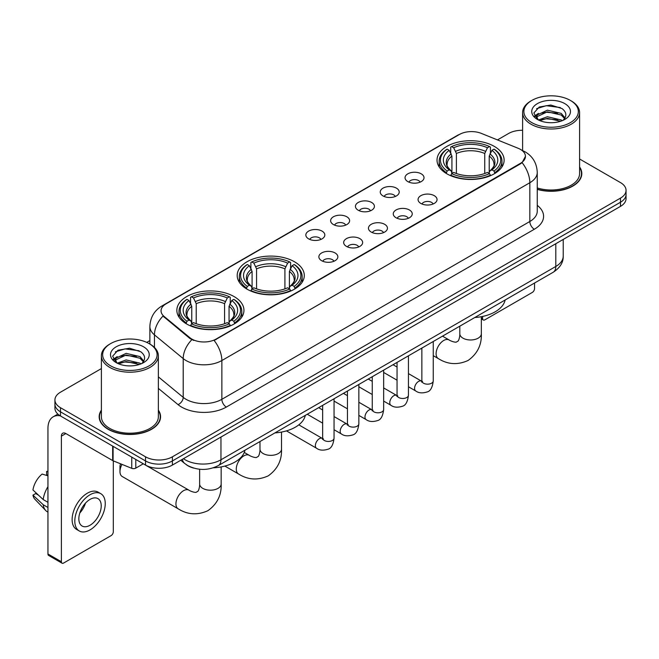 <?xml version="1.0" encoding="UTF-8"?>
<svg xmlns="http://www.w3.org/2000/svg" width="659" height="659" viewBox="0 0 659 659"><rect width="100%" height="100%" fill="white"/><g stroke="black" fill="none" stroke-linecap="round" stroke-linejoin="round"><path stroke-width="0.99" d="M294.466 261.763A33.551 19.375 0 0 0 257.908 257.562A33.551 19.375 0 0 0 237.191 275.462A33.551 19.375 0 0 0 247.018 289.153A33.551 19.375 0 0 0 283.584 293.354A33.551 19.375 0 0 0 304.293 275.462A33.551 19.375 0 0 0 294.466 261.763M234.126 296.599A33.551 19.375 0 0 0 197.56 292.398A33.551 19.375 0 0 0 176.851 310.298A33.551 19.375 0 0 0 186.678 323.997A33.551 19.375 0 0 0 223.244 328.19A33.551 19.375 0 0 0 243.954 310.298A33.551 19.375 0 0 0 234.126 296.599M494.299 146.389A33.551 19.375 0 0 0 457.733 142.196A33.551 19.375 0 0 0 437.016 160.088A33.551 19.375 0 0 0 446.843 173.787A33.551 19.375 0 0 0 483.409 177.988A33.551 19.375 0 0 0 504.127 160.088A33.551 19.375 0 0 0 494.299 146.389M407.814 181.587A9.498 5.486 180 0 1 405.928 180.039A9.498 5.486 180 0 1 409.074 173.226A9.498 5.486 180 0 1 421.241 173.836A9.498 5.486 180 0 1 423.127 180.039A9.498 5.486 180 0 1 407.814 181.587M420.088 182.164A5.7 3.287 0 0 0 418.556 180.558A5.7 3.287 0 0 0 412.946 179.726A5.7 3.287 0 0 0 408.967 182.164M383.011 195.912A9.498 5.486 180 0 1 381.133 194.356A9.498 5.486 180 0 1 384.271 187.543A9.498 5.486 180 0 1 396.446 188.153A9.498 5.486 180 0 1 398.324 194.356A9.498 5.486 180 0 1 383.011 195.912M395.285 196.481A5.7 3.287 0 0 0 393.752 194.875A5.7 3.287 0 0 0 388.143 194.043A5.7 3.287 0 0 0 384.172 196.481M358.216 210.229A9.498 5.486 180 0 1 356.33 208.672A9.498 5.486 180 0 1 359.476 201.86A9.498 5.486 180 0 1 371.643 202.478A9.498 5.486 180 0 1 373.529 208.672A9.498 5.486 180 0 1 358.216 210.229M370.49 210.798A5.7 3.287 0 0 0 368.958 209.191A5.7 3.287 0 0 0 363.348 208.359A5.7 3.287 0 0 0 359.369 210.798M333.413 224.546A9.498 5.486 180 0 1 331.526 222.997A9.498 5.486 180 0 1 334.673 216.177A9.498 5.486 180 0 1 346.84 216.795A9.498 5.486 180 0 1 348.726 222.997A9.498 5.486 180 0 1 333.413 224.546M345.687 225.114A5.7 3.287 0 0 0 344.155 223.508A5.7 3.287 0 0 0 338.545 222.676A5.7 3.287 0 0 0 334.574 225.114M308.618 238.863A9.498 5.486 180 0 1 306.732 237.314A9.498 5.486 180 0 1 309.878 230.502A9.498 5.486 180 0 1 322.045 231.111A9.498 5.486 180 0 1 323.931 237.314A9.498 5.486 180 0 1 308.618 238.863M320.884 239.431A5.7 3.287 0 0 0 319.36 237.833A5.7 3.287 0 0 0 313.742 236.993A5.7 3.287 0 0 0 309.771 239.431M420.837 203.433A9.498 5.486 180 0 1 418.951 201.876A9.498 5.486 180 0 1 422.098 195.064A9.498 5.486 180 0 1 434.265 195.674A9.498 5.486 180 0 1 436.151 201.876A9.498 5.486 180 0 1 420.837 203.433M433.111 204.002A5.7 3.287 0 0 0 431.579 202.395A5.7 3.287 0 0 0 425.969 201.563A5.7 3.287 0 0 0 421.999 204.002M396.043 217.75A9.498 5.486 180 0 1 394.156 216.193A9.498 5.486 180 0 1 397.303 209.381A9.498 5.486 180 0 1 409.47 209.999A9.498 5.486 180 0 1 411.356 216.193A9.498 5.486 180 0 1 396.043 217.75M408.308 218.318A5.7 3.287 0 0 0 406.784 216.712A5.7 3.287 0 0 0 401.166 215.88A5.7 3.287 0 0 0 397.196 218.318M371.239 232.067A9.498 5.486 180 0 1 369.353 230.518A9.498 5.486 180 0 1 372.5 223.698A9.498 5.486 180 0 1 384.667 224.315A9.498 5.486 180 0 1 386.553 230.518A9.498 5.486 180 0 1 371.239 232.067M383.513 232.635A5.7 3.287 0 0 0 381.981 231.029A5.7 3.287 0 0 0 376.371 230.197A5.7 3.287 0 0 0 372.393 232.635M346.445 246.384A9.498 5.486 180 0 1 344.558 244.835A9.498 5.486 180 0 1 347.705 238.023A9.498 5.486 180 0 1 359.872 238.632A9.498 5.486 180 0 1 361.758 244.835A9.498 5.486 180 0 1 346.445 246.384M358.71 246.952A5.7 3.287 0 0 0 357.186 245.346A5.7 3.287 0 0 0 351.568 244.514A5.7 3.287 0 0 0 347.598 246.952M321.641 260.7A9.498 5.486 180 0 1 319.755 259.152A9.498 5.486 180 0 1 322.902 252.339A9.498 5.486 180 0 1 335.069 252.949A9.498 5.486 180 0 1 336.955 259.152A9.498 5.486 180 0 1 321.641 260.7M333.915 261.269A5.7 3.287 0 0 0 332.383 259.671A5.7 3.287 0 0 0 326.773 258.83A5.7 3.287 0 0 0 322.795 261.269M518.155 148.283A17.093 9.869 180 0 1 520.437 149.387A17.093 9.869 180 0 1 525.445 156.364A17.093 9.869 180 0 1 520.437 163.341L216.045 339.088A17.093 9.869 180 0 1 189.957 337.77L164.149 316.485A17.093 9.869 180 0 1 161.051 310.826A17.093 9.869 180 0 1 166.06 303.848L459.405 134.485A17.093 9.869 180 0 1 481.301 133.382L518.155 148.283M193.779 468.112A18.996 10.964 180 0 1 186.11 464.521M101.387 410.137A30.701 17.727 0 0 0 99.171 416.752A30.701 17.727 0 0 0 108.158 429.289A30.701 17.727 0 0 0 141.619 433.128A30.701 17.727 0 0 0 160.574 416.752A30.701 17.727 0 0 0 158.358 410.137M99.484 418.35A30.701 17.727 0 0 0 99.377 418.819M525.445 156.364L522.093 162.649L520.437 163.852L214.117 340.464A22.159 12.793 60 0 1 221.861 360.539A25.322 14.622 180 0 1 186.052 360.539A25.322 14.622 180 0 1 183.21 358.587L154.453 334.871A25.322 14.622 180 0 1 149.873 326.485L149.873 344.047M101.387 368.587L60.488 392.196A18.996 10.964 0 0 0 54.928 399.955L54.928 408.226A18.996 10.964 0 0 0 60.488 415.977L145.54 465.081L145.54 460.946A18.996 10.964 0 0 0 172.394 460.946L620.49 202.239A18.996 10.964 0 0 0 626.05 194.487A18.996 10.964 0 0 1 620.49 202.239L172.394 460.946A18.996 10.964 0 0 1 145.54 460.946L60.488 411.842L145.54 460.946L145.54 456.811A18.996 10.964 0 0 0 172.394 456.811L620.49 198.104A18.996 10.964 0 0 0 626.05 190.352A18.996 10.964 0 0 0 620.49 182.601L579.591 158.992M54.928 404.091A18.996 10.964 0 0 0 60.488 411.842A18.996 10.964 0 0 1 54.928 404.091M193.795 340.464L189.957 338.52L162.995 316.073A22.159 14.819 129.5 0 0 154.453 334.871L154.453 347.441M537.258 189.38A30.701 17.727 0 0 0 581.806 173.556A30.701 17.727 0 0 0 579.591 166.941M522.612 130.293A18.996 10.964 0 0 0 508.575 133.497L497.454 139.914M149.873 340.588L146.751 342.392M54.928 399.955A18.996 10.964 0 0 0 60.488 407.707L145.54 456.811M160.368 418.819A30.701 17.727 0 0 0 160.261 418.35M581.6 175.623A30.701 17.727 0 0 0 581.493 175.154M145.54 465.081A18.996 10.964 0 0 0 172.394 465.081L620.49 206.374A18.996 10.964 0 0 0 626.05 198.623L626.05 190.352M481.334 317.803L482.61 318.544A3.163 1.829 120 0 0 483.269 319.994A3.163 1.829 120 0 0 484.851 319.837L532.299 292.439A3.163 1.829 120 0 0 534.54 288.568L534.54 283.024M482.61 318.544L482.61 316.444M531.854 122.64A27.225 15.717 0 0 0 570.348 122.64A27.225 15.717 0 0 0 570.348 100.415L571.246 100.934A28.485 16.45 0 0 1 579.591 112.557A28.485 16.45 0 0 1 562.003 127.755A28.485 16.45 0 0 1 530.956 124.189A28.485 16.45 0 0 1 522.612 112.557A28.485 16.45 0 0 1 530.956 100.934L531.854 100.415A27.225 15.717 0 0 0 531.854 122.64M537.258 187.93A28.485 16.45 0 0 0 579.591 173.556L579.591 112.557M537.258 189.174A30.388 17.546 0 0 0 581.493 173.556A30.388 17.546 0 0 0 579.591 167.452M538.436 119.987L547.398 116.734L561.221 119.963L562.201 120.696M539.795 120.605L547.398 118.373L560.669 121.256M538.189 119.864L536.797 116.791L537.283 114.913L547.398 110.168L561.221 113.397L565.018 117.887M536.838 118.958L536.797 116.791M536.887 117.607L537.283 116.561L547.398 111.808L561.221 115.045L564.582 118.571M562.802 120.44A14.309 8.262 0 0 0 563.412 119.897C567.061 115.918 566.583 112.137 561.97 108.546L550.776 105.028L539.235 107.03L533.872 112.977L537.349 119.345M564.804 103.62A19.375 11.187 0 0 0 537.447 103.595A19.375 11.187 0 0 0 537.324 119.386A19.375 11.187 0 0 0 537.406 119.436A19.375 11.187 0 0 0 564.887 119.386A19.375 11.187 0 0 0 564.804 103.62M564.631 119.534L566.023 118.579M571.246 100.934L570.348 100.415A27.225 15.717 0 0 0 531.854 100.415M536.583 108.669L546.27 105.687L560.372 107.574M534.713 116.659L537.357 114.781M541.723 113.084L546.27 112.252L557.679 113.233M541.723 119.641L546.27 118.818L557.679 119.798M534.416 116.132L538.452 113.414M446.242 173.432L447.14 171.027A30.133 17.398 0 0 1 447.14 149.148L449.216 150.343A27.225 15.717 0 0 0 449.216 169.833L451.258 170.994L451.926 173.441M451.926 172.444L451.926 156.076L449.216 150.343M450.723 152.937L450.723 147.081L451.621 146.562A30.133 17.398 0 0 1 489.522 146.562L487.454 147.756A27.225 15.717 0 0 0 453.689 147.756L456.399 153.498L456.399 173.506M484.744 173.506L484.744 153.498L487.454 147.756M474.76 317.539A34.82 20.099 0 0 0 505.14 300.002M450.723 175.17A31.401 18.131 0 0 0 490.428 175.17L489.522 173.614A30.133 17.398 0 0 1 451.621 173.614L450.723 175.706M490.428 175.706L490.428 175.17M447.14 149.148L446.242 149.659A31.401 18.131 0 0 0 439.174 161.125A31.401 18.131 0 0 0 446.242 172.584M489.522 146.562L490.428 147.081L490.428 152.937M451.621 173.614L453.689 172.419A27.225 15.717 0 0 0 487.454 172.419L489.522 173.614M449.216 169.833L447.14 171.027M453.689 147.756L451.621 146.562M451.258 153.868A24.35 14.061 0 0 0 451.258 170.994L451.374 171.076C447.914 167.732 446.505 165.458 447.148 164.264A23.419 13.526 0 0 1 451.926 156.076M494.901 172.584A31.401 18.131 0 0 0 501.969 161.125A31.401 18.131 0 0 0 494.901 149.659L494.003 149.148A30.133 17.398 0 0 1 494.003 171.027L494.901 173.432M494.003 171.027L491.927 169.833A27.225 15.717 0 0 0 491.927 150.343L494.003 149.148M491.927 150.343L489.217 156.076L489.217 172.444L489.884 170.994L491.927 169.833M489.217 156.076A23.419 13.526 0 0 1 493.995 164.264C494.629 165.467 493.22 167.732 489.769 171.076L489.884 170.994A24.35 14.061 0 0 0 489.884 153.868M489.217 173.441L489.217 172.444M246.417 288.799L247.314 286.401A30.133 17.398 0 0 1 247.314 264.514L249.39 265.709A27.225 15.717 0 0 0 249.39 285.207L251.433 286.368L252.092 288.807M252.092 287.81L252.092 271.45L249.39 265.709M250.89 268.304L250.89 262.447L251.796 261.936A30.133 17.398 0 0 1 289.696 261.936L287.621 263.13A27.225 15.717 0 0 0 253.863 263.13L256.573 268.864L256.573 288.873M284.919 288.873L284.919 268.864L287.621 263.13M274.927 432.905A34.82 20.099 0 0 0 305.306 415.368M250.89 290.537A31.401 18.131 0 0 0 290.594 290.537L289.696 288.988A30.133 17.398 0 0 1 251.796 288.988L250.89 291.072M290.594 291.072L290.594 290.537M247.314 264.514L246.417 265.033A31.401 18.131 0 0 0 239.341 276.492A31.401 18.131 0 0 0 246.417 287.95M289.696 261.936L290.594 262.447L290.594 268.304M251.796 288.988L253.863 287.785A27.225 15.717 0 0 0 287.621 287.785L289.696 288.988M249.39 285.207L247.314 286.401M253.863 263.13L251.796 261.936M251.433 269.234A24.35 14.061 0 0 0 251.433 286.368L251.549 286.443C248.089 283.098 246.68 280.825 247.323 279.63A23.419 13.526 0 0 1 252.092 271.45M295.075 287.95A31.401 18.131 0 0 0 302.143 276.492A31.401 18.131 0 0 0 295.075 265.033L294.169 264.514A30.133 17.398 0 0 1 294.169 286.401L295.075 288.799M294.169 286.401L292.102 285.207A27.225 15.717 0 0 0 292.102 265.709L294.169 264.514M292.102 265.709L289.392 271.45L289.392 287.81L290.059 286.368L292.102 285.207M289.392 271.45A23.419 13.526 0 0 1 294.169 279.63C294.804 280.833 293.395 283.106 289.944 286.443L290.059 286.368A24.35 14.061 0 0 0 290.059 269.234M289.392 288.807L289.392 287.81M122.022 464.389A10.758 6.211 120 0 0 119.979 471.572L119.979 466.399A4.432 2.562 -60 0 1 120.622 463.829M119.979 471.572A10.758 6.211 120 0 0 122.203 476.498L178.161 508.797A10.758 6.211 -60 0 1 176.513 500.181A10.758 6.211 -60 0 1 183.54 490.691A10.758 6.211 -60 0 1 188.927 490.164C189.52 490.691 193.647 492.561 196.028 492.355L197.997 491.219C199.356 489.266 199.801 484.76 199.644 483.97A10.758 6.211 180 0 0 202.791 488.368A10.758 6.211 180 0 0 218.014 488.368A10.758 6.211 180 0 0 221.16 483.97C221.622 495.115 217.206 504.011 207.915 510.684C197.502 515.396 187.584 514.77 178.161 508.797M186.077 323.635L186.975 321.238A30.133 17.398 0 0 1 186.975 299.359L189.042 300.553A27.225 15.717 0 0 0 189.042 320.043L191.094 321.205L191.753 323.651M191.753 322.655L191.753 306.287L189.042 300.553M190.55 303.148L190.55 297.283L191.448 296.772A30.133 17.398 0 0 1 229.357 296.772L227.281 297.967A27.225 15.717 0 0 0 193.524 297.967L196.225 303.7L196.225 323.717M224.571 323.717L224.571 303.7L227.281 297.967M213.277 467.824A34.82 20.099 0 0 0 244.967 450.204M190.55 325.373A31.401 18.131 0 0 0 230.255 325.373L229.357 323.824A30.133 17.398 0 0 1 191.448 323.824L190.55 325.917M230.255 325.917L230.255 325.373M186.975 299.359L186.077 299.87A31.401 18.131 0 0 0 179.001 311.328A31.401 18.131 0 0 0 186.077 322.795M229.357 296.772L230.255 297.283L230.255 303.148M191.448 323.824L193.524 322.63A27.225 15.717 0 0 0 227.281 322.63L229.357 323.824M189.042 320.043L186.975 321.238M193.524 297.967L191.448 296.772M191.094 304.079A24.35 14.061 0 0 0 191.094 321.205L191.209 321.279C187.749 317.935 186.34 315.661 186.975 314.467A23.419 13.526 0 0 1 191.753 306.287M234.728 322.795A31.401 18.131 0 0 0 241.804 311.328A31.401 18.131 0 0 0 234.728 299.87L233.83 299.359A30.133 17.398 0 0 1 233.83 321.238L234.728 323.635M233.83 321.238L231.762 320.043A27.225 15.717 0 0 0 231.762 300.553L233.83 299.359M231.762 300.553L229.052 306.287L229.052 322.655L229.711 321.205L231.762 320.043M229.052 306.287A23.419 13.526 0 0 1 233.821 314.467C234.464 315.669 233.055 317.943 229.596 321.279L229.711 321.205A24.35 14.061 0 0 0 229.711 304.079M229.052 323.651L229.052 322.655M135.803 459.455L135.803 468.121L143.3 463.788M60.274 415.854A25.322 14.622 -120 0 0 53.198 416.793A25.322 14.622 -120 0 0 47.95 428.383L47.95 553.988L61.386 561.74L61.386 436.134A6.335 3.657 60 0 1 62.696 433.235A6.335 3.657 60 0 1 65.859 433.548L112.664 460.575L112.664 446.102M61.386 561.74A3.163 1.829 120 0 0 62.037 563.19L48.609 555.438A3.163 1.829 -60 0 1 47.95 553.988M62.037 563.19A3.163 1.829 120 0 0 63.618 563.033L111.066 535.635A3.163 1.829 120 0 0 113.307 531.764L113.307 460.863M135.803 468.121A3.163 1.829 180 0 1 131.751 468.318L113.084 460.781A3.163 1.829 180 0 1 112.664 460.575M90.028 525.248A15.824 9.135 120 0 0 100.374 511.302A15.824 9.135 120 0 0 97.944 498.616A15.824 9.135 120 0 0 90.028 499.398A15.824 9.135 120 0 0 79.69 513.353A15.824 9.135 120 0 0 82.12 526.03A15.824 9.135 120 0 0 90.028 525.248M79.805 512.982A15.824 9.135 120 0 0 85.489 503.138M47.95 471.893L46.608 471.482L46.608 474.661L47.95 475.436M100.794 493.682L98.109 492.133A21.525 12.43 120 0 0 87.342 493.204A21.525 12.43 120 0 0 73.281 512.167A21.525 12.43 120 0 0 76.584 529.416L79.269 530.965A21.525 12.43 120 0 0 90.028 529.902A21.525 12.43 120 0 0 104.089 510.931A21.525 12.43 120 0 0 100.794 493.682A21.525 12.43 120 0 0 90.028 494.752A21.525 12.43 120 0 0 75.966 513.715A21.525 12.43 120 0 0 79.269 530.965M47.95 486.688A20.89 12.06 120 0 0 43.197 499.563L32.95 489.975A16.459 9.506 120 0 1 42.135 474.068L47.95 475.831M47.95 502.306L43.197 499.563M38.494 495.164L35.701 493.55L32.95 495.14L43.197 504.728L47.95 507.479M43.197 504.728A20.89 12.06 120 0 0 45.776 510.568A20.89 12.06 120 0 0 47.357 511.812L47.95 512.15M47.95 471.111A16.459 9.506 120 0 0 46.608 471.482M32.95 495.14A16.459 9.506 120 0 0 34.894 499.242L45.776 510.568M110.621 365.836A27.225 15.717 0 0 0 149.123 365.836A27.225 15.717 0 0 0 149.123 343.611L150.013 344.13A28.485 16.45 0 0 1 158.358 355.753A28.485 16.45 0 0 1 140.771 370.951A28.485 16.45 0 0 1 109.723 367.384A28.485 16.45 0 0 1 101.387 355.753A28.485 16.45 0 0 1 109.723 344.13L110.621 343.611A27.225 15.717 0 0 0 110.621 365.836M101.387 355.753L101.387 416.752A28.485 16.45 0 0 0 109.723 428.383A28.485 16.45 0 0 0 140.771 431.95A28.485 16.45 0 0 0 158.358 416.752L158.358 355.753M101.387 410.648A30.388 17.546 0 0 0 99.484 416.752A30.388 17.546 0 0 0 108.381 429.157A30.388 17.546 0 0 0 141.504 432.963A30.388 17.546 0 0 0 160.261 416.752A30.388 17.546 0 0 0 158.358 410.648M117.203 363.183L126.166 359.929L139.988 363.158L140.968 363.892M118.562 363.801L126.166 361.569L139.436 364.452M116.956 363.06L115.564 359.987L116.05 358.109L126.166 353.364L139.988 356.593L143.786 361.083M115.605 362.153L115.564 359.987M115.654 360.803L116.05 359.756L126.166 355.003L139.988 358.241L143.349 361.766M141.578 363.636A14.309 8.262 0 0 0 142.179 363.093C145.828 359.114 145.351 355.333 140.738 351.741L129.543 348.224L118.002 350.234L112.64 356.173L116.116 362.541M143.571 346.815A19.375 11.187 0 0 0 116.215 346.791A19.375 11.187 0 0 0 116.091 362.582A19.375 11.187 0 0 0 116.173 362.631A19.375 11.187 0 0 0 143.654 362.582A19.375 11.187 0 0 0 143.571 346.815M143.398 362.73L144.791 361.775M150.013 344.13L149.123 343.611A27.225 15.717 0 0 0 110.621 343.611M115.35 351.865L125.045 348.883L139.14 350.769M113.48 359.855L116.124 357.977M120.49 356.28L125.045 355.448L136.446 356.428M120.49 362.837L125.045 362.013L136.446 362.994M113.183 359.328L117.22 356.618M164.149 316.485L164.149 317.234M189.957 337.77L189.957 338.52M216.045 339.088L216.045 339.599M520.437 163.341L520.437 163.852M537.258 205.361A31.657 18.271 180 0 1 534.317 229.25L226.342 407.056A6.335 3.657 60 0 1 221.861 399.305L529.836 221.498A25.322 14.622 0 0 0 537.258 211.16L537.258 172.394A25.322 14.622 180 0 1 529.836 182.732A22.159 12.793 -120 0 0 522.093 162.649M226.342 407.056A31.657 18.271 180 0 1 181.571 407.056A31.657 18.271 180 0 1 178.029 404.618L158.358 388.398M191.843 339.69A22.159 14.819 129.5 0 0 183.21 358.587L183.21 397.352A25.322 14.622 0 0 0 186.052 399.305A25.322 14.622 0 0 0 221.861 399.305L221.861 360.539L529.836 182.732L529.836 221.498A6.335 3.657 60 0 0 534.317 229.25M537.258 172.394C536.83 163.284 532.826 156.455 525.248 151.908L522.052 150.351A22.159 10.379 112 0 0 521.755 150.244M164.173 305.142A22.159 12.793 -120 0 0 161.883 306.007C154.305 310.554 150.301 317.383 149.873 326.485M161.883 306.007L457.544 135.309A22.159 12.793 60 0 1 459.224 134.593M172.394 456.811L172.394 465.081M620.49 198.104L620.49 206.374M60.488 407.707L60.488 415.977M158.358 376.857L183.21 397.352A6.335 4.234 -50.5 0 1 178.029 404.618M183.457 458.697A25.322 14.622 0 0 0 185.154 459.784A25.322 14.622 0 0 0 220.963 459.784L555.801 266.467A25.322 14.622 0 0 0 563.223 256.129C563.404 262.414 560.059 267.793 553.181 272.266L218.343 465.575A12.661 7.307 60 0 0 220.963 459.784L220.963 437.041M555.801 243.723L555.801 266.467A12.661 7.307 60 0 1 553.181 272.266M182.428 459.29A12.661 8.468 129.5 0 0 184.635 463.409L180.788 460.237M481.334 316.699L481.334 333.767A10.758 6.211 180 0 1 478.179 338.158A10.758 6.211 180 0 1 462.964 338.158A10.758 6.211 180 0 1 459.809 333.767C459.974 334.55 459.529 339.064 458.162 341.016L456.193 342.153C453.82 342.359 449.693 340.489 449.092 339.953L442.519 336.156M481.334 333.767C481.795 344.904 477.38 353.809 468.088 360.473C457.667 365.185 447.749 364.559 438.334 358.595A10.758 6.211 -60 0 1 436.686 349.97A10.758 6.211 -60 0 1 443.713 340.489A10.758 6.211 -60 0 1 449.092 339.953M484.744 153.498A23.419 13.526 0 0 0 456.399 153.498M485.403 151.282A24.35 14.061 0 0 0 455.74 151.282M281.508 432.073L281.508 449.133A10.758 6.211 180 0 1 278.353 453.532A10.758 6.211 180 0 1 263.13 453.532A10.758 6.211 180 0 1 259.984 449.133C260.148 449.924 259.704 454.43 258.336 456.382L256.367 457.519C253.995 457.725 249.868 455.855 249.267 455.32L244.275 452.445M281.508 449.133C281.97 460.27 277.546 469.175 268.262 475.847C257.842 480.559 247.924 479.933 238.509 473.961A10.758 6.211 -60 0 1 236.853 465.336A10.758 6.211 -60 0 1 243.888 455.855A10.758 6.211 -60 0 1 249.267 455.32M284.919 268.864A23.419 13.526 0 0 0 256.573 268.864M285.578 266.656A24.35 14.061 0 0 0 255.906 266.656M224.571 303.7A23.419 13.526 0 0 0 196.225 303.7M225.238 301.493A24.35 14.061 0 0 0 195.566 301.493M433.251 341.502L433.251 380.877A5.7 3.287 180 0 1 431.324 383.349A5.7 3.287 180 0 1 423.523 383.208A5.7 3.287 180 0 1 421.859 380.877L421.669 382.113L422.18 381.693M433.251 380.877C432.469 387.5 430.418 391.191 427.106 391.965C422.394 393.423 418.613 393.094 415.755 390.985A5.7 3.287 -60 0 1 414.882 386.421A5.7 3.287 -60 0 1 418.597 381.396A5.7 3.287 -60 0 1 418.852 381.264A5.7 3.287 -60 0 1 421.447 381.116L422.608 381.569M408.448 355.819L408.448 395.194A5.7 3.287 180 0 1 406.521 397.665A5.7 3.287 180 0 1 398.728 397.525A5.7 3.287 180 0 1 397.056 395.194L396.875 396.43L397.385 396.01M408.448 395.194C407.674 401.817 405.623 405.507 402.303 406.282C397.599 407.74 393.818 407.41 390.952 405.301A5.7 3.287 -60 0 1 390.079 400.738A5.7 3.287 -60 0 1 393.802 395.713A5.7 3.287 -60 0 1 394.057 395.581A5.7 3.287 -60 0 1 396.652 395.433L397.805 395.886M383.653 370.136L383.653 409.519A5.7 3.287 180 0 1 381.726 411.982A5.7 3.287 180 0 1 373.925 411.842A5.7 3.287 180 0 1 372.261 409.519L372.071 410.746L372.582 410.326M383.653 409.519C382.871 416.134 380.82 419.824 377.508 420.599C372.796 422.057 369.015 421.727 366.157 419.618A5.7 3.287 -60 0 1 365.284 415.055A5.7 3.287 -60 0 1 368.999 410.03A5.7 3.287 -60 0 1 369.254 409.898A5.7 3.287 -60 0 1 371.849 409.75L373.01 410.211M358.85 384.452L358.85 423.836A5.7 3.287 180 0 1 356.923 426.299A5.7 3.287 180 0 1 349.13 426.159A5.7 3.287 180 0 1 347.458 423.836L347.277 425.063L347.787 424.643M358.85 423.836C358.076 430.451 356.025 434.149 352.705 434.924C348.001 436.373 344.212 436.052 341.354 433.935A5.7 3.287 -60 0 1 340.481 429.371A5.7 3.287 -60 0 1 344.204 424.355A5.7 3.287 -60 0 1 344.459 424.215A5.7 3.287 -60 0 1 347.054 424.066L348.207 424.528M334.055 398.777L334.055 438.153A5.7 3.287 180 0 1 332.128 440.616A5.7 3.287 180 0 1 324.327 440.476A5.7 3.287 180 0 1 322.655 438.153L322.473 439.38L322.984 438.96M334.055 438.153C333.273 444.767 331.222 448.466 327.91 449.24C323.198 450.698 319.417 450.369 316.551 448.252A5.7 3.287 -60 0 1 315.677 443.688A5.7 3.287 -60 0 1 319.401 438.672A5.7 3.287 -60 0 1 319.656 438.532A5.7 3.287 -60 0 1 322.251 438.383L323.412 438.845M61.386 436.134L65.859 433.548M113.084 446.341L113.084 460.781M131.751 468.318L131.751 457.115M457.544 135.309L461.605 133.415M218.343 465.575C208.153 470.699 197.964 470.699 187.774 465.575L184.635 463.409M563.223 256.129L563.223 239.439M483.269 319.994L481.334 318.874M581.493 176.093L581.493 173.556M522.612 150.59L522.612 112.557M438.334 358.595L433.251 355.662M421.859 349.081L420.994 348.578M439.174 166.916L439.174 161.125M501.969 166.916L501.969 161.125M459.809 326.172L459.809 333.767M238.509 473.961L224.851 466.078M239.341 282.283L239.341 276.492M302.143 282.283L302.143 276.492M259.984 441.538L259.984 449.133M221.16 466.91L221.16 483.97M179.001 317.119L179.001 311.328M241.804 317.119L241.804 311.328M188.927 490.164L143.275 463.804M199.644 469.249L199.644 483.97M415.755 390.985L408.448 386.767M397.056 380.194L383.653 372.45M421.859 348.084L421.859 380.877M421.447 381.116L408.448 373.612M397.056 367.03L393.044 364.715M390.952 405.301L383.653 401.084M372.261 394.51L358.85 386.767M397.056 362.401L397.056 395.194M396.652 395.433L383.653 387.929M372.261 381.347L368.249 379.032M366.157 419.618L358.85 415.401M347.458 408.827L334.055 401.084M372.261 376.717L372.261 409.519M371.849 409.75L358.85 402.245M347.458 395.664L343.446 393.349M341.354 433.935L334.055 429.726M322.655 423.144L307.251 414.247M347.458 391.034L347.458 423.836M347.054 424.066L334.055 416.562M322.655 409.989L318.643 407.666M316.551 448.252L286.476 430.887M322.655 405.351L322.655 438.153M322.251 438.383L298.807 424.849M53.198 416.793L57.868 414.091M160.261 419.289L160.261 416.752M99.484 419.289L99.484 416.752"/></g></svg>
